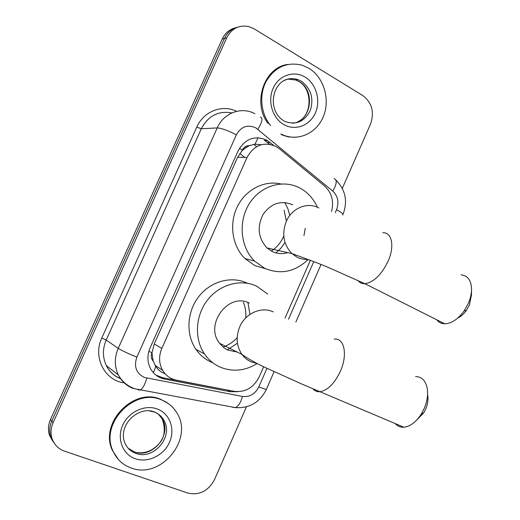 <?xml version="1.0" encoding="UTF-8"?>
<svg xmlns="http://www.w3.org/2000/svg" width="520" height="520" viewBox="0 0 520 520"><rect width="100%" height="100%" fill="white"/><g stroke="black" fill="none" stroke-linecap="round" stroke-linejoin="round"><path stroke-width="0.78" d="M331.546 211.562C334.1 201.227 331.773 192.712 324.571 186.011L279.305 148.694L276.127 146.523C263.842 141.31 254.137 144.957 247.013 157.476L161.824 348.426C158.62 356.161 158.88 363.46 162.611 370.325C165.841 375.642 170.463 378.931 176.469 380.192L234.202 391.346C245.284 392.548 253.63 387.712 259.24 376.831L263.666 366.737M153.16 361.056L151.964 352.664C150.709 355.836 151.106 358.637 153.16 361.056L155.792 366.548C158.1 369.993 161.213 372.404 165.133 373.789M261.177 144.755L254.963 144.19L249.327 145.6C246.259 145.555 243.984 147.011 242.495 149.968L239.428 148.363M242.495 149.968L249.327 145.6M242.333 150.345L237.608 157.274L154.238 343.876L152.133 352.281M285.044 318.032L310.362 260.338M54.477 443.573L50.7 436.793C49.12 431.606 49.491 426.361 51.805 421.057L224.464 38.441C227.357 32.389 231.81 28.613 237.835 27.112C231.81 28.613 227.357 32.389 224.464 38.441L51.805 421.057C49.491 426.361 49.12 431.606 50.7 436.793L54.477 443.573M53.164 441.857L49.413 435.116C47.84 429.962 48.204 424.743 50.505 419.471L222.222 39.065C225.095 33.053 229.528 29.296 235.521 27.801M273.715 145.386L266.897 140.218C254.735 135.037 245.135 138.606 238.102 150.93L150.124 347.769C147.004 355.264 147.225 362.369 150.781 369.083C153.985 374.485 158.62 377.819 164.697 379.093L230.289 391.723L237.783 391.697M246.428 406.841L214.526 479.55C208.26 491.088 199.362 495.599 187.824 493.071L64.493 451.132C58.305 448.89 54.139 444.672 52.007 438.484C50.42 433.271 50.791 427.993 53.118 422.656L226.733 37.811C231.654 28.477 238.992 24.726 248.749 26.559L254.293 28.925L362.804 95.57C372.001 102.667 374.575 112.164 370.526 124.066L342.316 188.344M230.51 390.631L162.682 377.715L155.974 375.135M264.303 140.263L269.724 144.281M270.634 125.606C260.851 113.932 258.863 95.127 266.13 81.386C275.008 66.944 287.04 61.555 302.211 65.227L308.945 68.309C324.084 77.467 330.493 99.898 323.206 116.896C316.127 134.011 296.771 142.155 281.099 134.062L280.781 134.069M267.969 123.383C252.155 102.856 264.199 67.171 287.846 64.422M294.71 137.339L288.1 136.838L281.671 134.81M131.222 467.994C122.798 464.971 116.727 459.322 113.002 451.054C99.56 423.599 134.44 387.543 161.506 399.887C168.051 402.487 173.128 406.757 176.735 412.711C194.168 438.731 161.064 479.694 131.222 467.994M118.482 459.622L112.398 450.404C98.969 423.007 133.783 387.029 160.803 399.36L168.532 403.702M471.523 290.505L471.478 295.042L469.391 305L466.434 310.336C463.873 313.95 461.006 316.511 457.828 318.026M436.761 319.781C438.737 322.374 441.402 323.713 444.762 323.798C451.536 323.557 457.99 319.267 464.12 310.934L468.468 303.082C470.62 297.96 471.647 293.085 471.543 288.457C470.971 280.02 467.487 275.476 461.078 274.846M292.714 204.828C281.047 199.992 271.173 203.19 263.081 214.409C256.867 227.013 258.167 238.186 266.988 247.93L272.116 251.466C277.141 253.858 282.334 254.248 287.697 252.623M308.139 259.512C295.067 271.954 280.579 274.878 264.68 268.3L254.547 261.099C240.409 247.26 237.952 221.5 249.386 203.573C260.676 185.53 283.342 178.958 300.086 188.136L303.7 190.359C309.706 194.617 314.288 200.258 317.434 207.285M265.837 268.834L254.872 265.603L244.914 258.55C232.291 246.181 228.872 224.094 237.211 206.921C245.472 189.709 264.127 180.069 280.696 183.937M305.233 228.391L303.959 235.599M284.752 202.501L287.878 208.689L289.796 215.456M285.038 242.489L280.937 248.177L275.906 252.902M284.083 210.23L286.397 221.175M283.797 235.969C281.079 242.405 276.926 247.436 271.329 251.056M427.713 395.226C428.415 399.497 427.752 404.085 425.737 408.98L423.728 412.854L416.494 420.31M395.219 423.54C397.475 426.173 400.354 427.394 403.851 427.219C410.241 426.53 416.065 422.123 421.33 414.005L424.281 408.298C427.258 401.089 428.226 394.362 427.2 388.122C425.549 380.497 421.681 376.649 415.591 376.565M249.308 303.108C228.553 292.019 204.178 324.532 219.55 343.278L223.548 347.445L227.695 350.031L237.192 352.066M257.186 363.493C245.343 370.799 233.253 372.106 220.903 367.419C214.26 364.618 208.806 360.152 204.542 354.016C194.077 338.878 195.299 315.594 207.558 299.962C219.745 284.264 240.858 278.623 256.776 286.195L267.716 294.093M212.024 362.466C205.498 359.71 200.142 355.329 195.949 349.323C185.66 334.497 186.836 311.74 198.842 296.485C210.782 281.158 231.498 275.672 247.136 283.101M247.93 302.536L249.945 314.411M237.445 343.187L227.344 349.863M243.373 302.315C245.433 307.249 246.207 312.475 245.7 317.993M237.166 337.63C233.201 342.075 228.494 345.209 223.041 347.029M153.381 372.697L155.792 366.548M254.963 144.19L258.122 137.728M151.964 352.664L148.831 351.364M237.608 157.274L247.013 157.476M154.238 343.876L161.824 348.426M256.627 146.66L253.773 144.339M50.505 419.471L53.118 422.656M222.222 39.065L226.733 37.811M239.766 153.446L244.725 157.43M246.422 147.082L241.462 151.274M335.257 212.608L336.538 209.69C339.222 202.326 337.961 196.125 332.748 191.094L255.697 127.79C247.488 124.267 241.04 126.62 236.347 134.856L136.858 357.149C133.725 366.45 136.188 373.204 144.248 377.423L242.508 396.461C249.691 397.235 255.119 394.062 258.791 386.958L266.962 368.329M133.048 388.447C126.516 385.847 121.622 381.362 118.359 374.998C114.38 366.464 114.335 357.584 118.235 348.368L217.224 127.92C223.652 112.847 241.592 106.294 254.898 113.731M123.331 382.753C104.195 379.821 92.775 356.733 101.797 337.994L196.781 127.114L201.292 128.765L217.224 127.92C221.598 128.173 227.968 130.481 236.347 134.856M138.015 389.851L140.212 390.032C142.76 388.576 144.944 384.612 146.757 378.144M196.781 127.114C203.561 111.319 222.242 104.137 236.581 111.332M231.881 112.924C218.374 110.52 208.182 115.798 201.292 128.765L106.191 340.06C102.453 348.894 102.505 357.409 106.359 365.619C109.492 371.716 114.198 376.031 120.465 378.567M136.858 357.149C128.005 353.503 121.797 350.578 118.235 348.368L106.191 340.06L101.797 337.994M288.509 319.195L313.762 261.625M232.785 407.342L235.417 407.622C238.375 406.328 240.74 402.61 242.508 396.461M258.791 386.958L266.272 389.551M336.538 209.69C340.685 211.952 342.817 213.564 342.94 214.526L342.823 214.792M332.748 191.094C336.85 184.139 337.285 179.946 334.061 178.51M257.829 129.252C262.275 122.09 263.12 118.02 260.37 117.046M267.442 142.409L270.049 142.37M227.955 390.312L230.289 391.723M162.682 377.715L164.697 379.093M283.315 80.977C288.028 78.397 292.903 77.955 297.94 79.645L301.36 81.257C311.019 88.53 313.995 98.267 310.284 110.474C304.584 121.635 296.192 125.307 285.103 121.505L284.401 121.141M283.907 124.618C272.474 118.255 267.286 101.114 273.13 88.27C278.805 75.335 293.897 70.194 305.045 77.084C316.271 83.785 320.976 100.549 315.341 113.048C309.868 125.645 295.262 131.17 283.907 124.618M287.755 79.092L295.698 79.976L299.097 81.582C316.05 90.688 311.051 122.005 292.539 123.227M135.857 453.362C130.969 451.568 127.394 448.312 125.125 443.579C116.831 425.178 139.159 405.002 154.817 412.159C158.886 413.887 161.902 416.591 163.865 420.277C173.992 436.267 153.654 460.564 135.857 453.362M149.214 410.859L154.245 412.022C158.431 413.654 161.642 416.403 163.865 420.277L162.24 418.957C172.328 434.876 152.074 459.056 134.349 451.867L128.16 448.221M135.337 458.75C122.648 454.48 116.571 438.685 122.688 425.237C128.622 411.716 145.06 404.216 157.43 409.058C169.891 413.706 175.422 429.208 169.526 442.279C163.82 455.423 147.934 463.223 135.337 458.75M158.522 414.31L162.24 418.957C165.854 429.767 164.6 438.204 158.477 444.275C152.165 450.996 144.892 453.746 136.669 452.524M318.916 208.006C307.651 201.624 291.961 207.896 286.299 221.383C281.632 233.903 283.498 244.634 291.902 253.578L297.239 257.296L299.455 258.252L304.109 259.376L308.1 259.493M382.85 232.726C391.898 232.174 394.829 246.201 388.154 261.086C381.518 274.736 373.769 282.276 364.891 283.706C361.913 283.822 359.58 282.718 357.897 280.404M273.221 311.889C261.573 306.163 245.453 313.203 239.72 326.865C235.69 336.973 236.438 346.164 241.982 354.451C244.452 357.799 247.54 360.276 251.238 361.875L257.088 363.447M334.204 339.112C344.24 337.597 347.925 354.523 340.418 371.156C334.731 383.201 328.036 390.039 320.346 391.671C317.226 392.028 314.711 391.021 312.793 388.654M155.012 365.274L162.611 370.325M49.413 435.116L52.007 438.484M120.542 378.677C114.14 376.123 109.415 371.768 106.359 365.619L118.359 374.998C122.181 381.719 127.731 386.328 134.992 388.81L235.417 407.622C249.418 408.454 259.695 402.46 266.24 389.636L274.092 371.696M295.854 322.023L321.061 264.478M342.726 215.02L342.94 214.526C347.951 201.428 345.585 189.904 335.849 179.959M264.823 140.569L267.423 140.517M297.973 121.66C312.553 115.31 312.52 88.77 298.928 81.588L295.698 79.976L297.94 79.645C273.93 72.033 264.192 109.194 283.829 120.809M113.002 451.054L112.398 450.404M466.434 310.336L464.12 310.934M266.988 247.93L291.902 253.578C305.428 258.544 313.742 261.43 327.288 266.994L364.891 283.706L444.762 323.798M254.547 261.099L244.914 258.55M423.728 412.854L421.33 414.005M219.55 343.278L241.982 354.451C248.04 358.728 255.73 363.051 265.044 367.413L301.678 383.994L403.851 427.219M204.542 354.016L195.949 349.323"/></g></svg>

